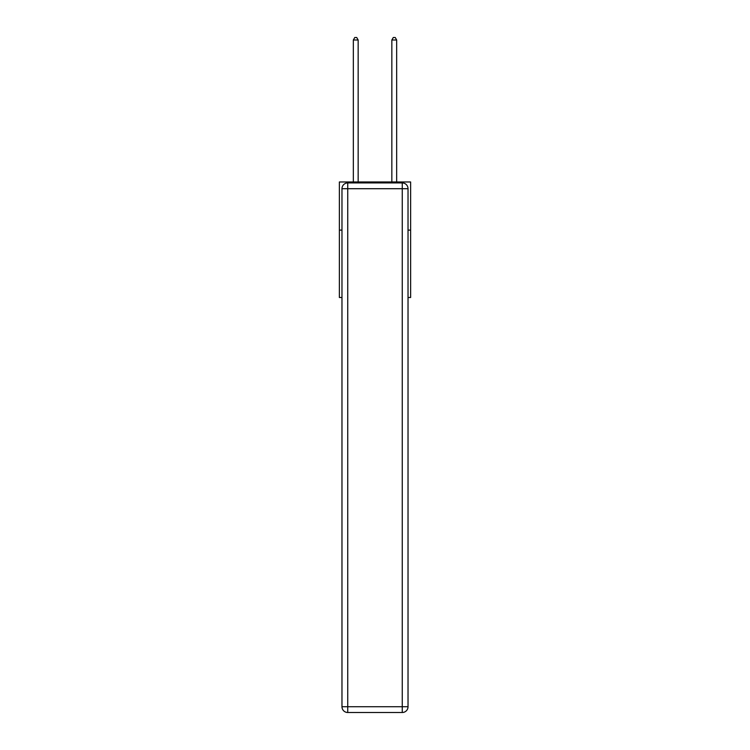 <?xml version="1.0" encoding="UTF-8"?>
<svg xmlns="http://www.w3.org/2000/svg" width="750" height="750" viewBox="0 0 750 750"><rect width="100%" height="100%" fill="white"/><g stroke="black" fill="none" stroke-linecap="round" stroke-linejoin="round"><path stroke-width="1.12" d="M341.972 230.109L339.375 230.109L339.375 181.969L410.625 181.969L410.625 297.506L408.028 297.506M339.375 230.109L339.375 297.506L341.972 297.506M410.625 230.109L408.028 230.109M347.747 182.925L402.253 182.925A5.775 5.775 0 0 1 408.028 188.709L408.028 706.725A5.775 5.775 0 0 1 402.253 712.5L347.747 712.5L347.747 706.725L402.253 706.725L402.253 188.709L347.747 188.709L347.747 706.725L341.972 706.725L341.972 188.709L347.747 188.709L347.747 182.925A5.775 5.775 0 0 0 341.972 188.709A5.775 5.775 0 0 1 347.747 182.925M341.972 706.725A5.775 5.775 0 0 0 347.747 712.5A5.775 5.775 0 0 1 341.972 706.725M358.153 181.969L358.153 40.003L353.334 40.003L353.334 181.969M353.334 40.003L354.778 37.5L356.709 37.5L358.153 40.003M396.666 181.969L396.666 40.003L391.847 40.003L391.847 181.969M391.847 40.003L393.291 37.5L395.222 37.5L396.666 40.003M402.253 712.5A5.775 5.775 0 0 0 408.028 706.725L402.253 706.725L402.253 712.5M408.028 188.709A5.775 5.775 0 0 0 402.253 182.925L402.253 188.709L408.028 188.709"/></g></svg>
